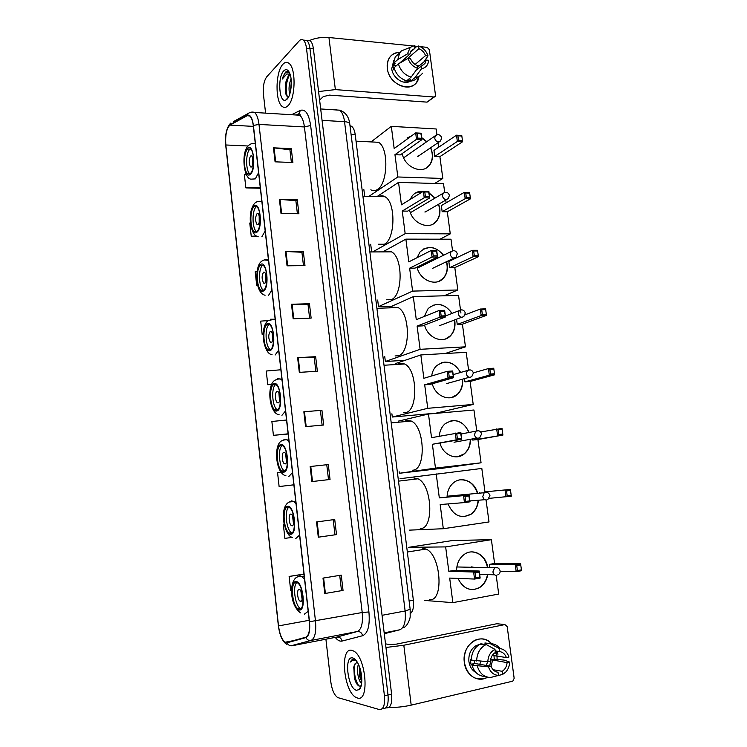 <?xml version="1.0" encoding="UTF-8"?>
<svg xmlns="http://www.w3.org/2000/svg" width="747" height="747" viewBox="0 0 747 747"><rect width="100%" height="100%" fill="white"/><g stroke="black" fill="none" stroke-linecap="round" stroke-linejoin="round"><path stroke-width="1.12" d="M349.998 125.711L351.52 126.252C353.406 127.644 354.648 130.51 355.245 134.834L413.362 600.205C414.015 606.872 413.035 611.326 410.402 613.586M354.414 677.987L355.311 680.872L354.414 677.987M385.676 708.016L386.367 707.857C390.56 708.119 392.306 703.543 391.605 694.131L313.404 48.872C312.872 44.792 311.788 42.084 310.164 40.758L307.045 40.702M382.09 708.856L382.819 708.688C386.993 708.959 388.72 704.384 388.02 694.953L309.949 48.555C309.407 44.465 308.334 41.748 306.718 40.422L303.599 40.375M357.346 697.959C369.942 702.778 365.983 656.268 353.378 650.926L351.762 650.338C339.493 646.995 343.704 692.039 356.216 697.511L357.346 697.959C369.942 702.778 365.983 656.268 353.378 650.926L351.762 650.338C339.493 646.995 343.704 692.039 356.216 697.511L357.346 697.959M287.847 105.859C295.579 99.37 296.316 67.744 288.753 63.168C286.839 61.796 284.906 62.15 282.964 64.223C275.344 71.693 275.008 102.134 282.422 106.625C284.187 107.895 285.998 107.633 287.847 105.859C295.579 99.37 296.316 67.744 288.753 63.168C286.839 61.796 284.906 62.15 282.964 64.223C275.344 71.693 275.008 102.134 282.422 106.625C284.187 107.895 285.998 107.633 287.847 105.859M286.073 642.663L285.055 642.243C281.815 639.637 279.639 634.194 278.519 625.911L225.827 144.983C225.183 134.955 226.565 128.335 229.983 125.104L247.164 115.692L249.759 115.99C251.496 117.54 252.663 120.734 253.261 125.58L309.351 621.709C310.07 630.468 308.894 635.632 305.812 637.2L286.073 642.663M286.12 643.055L305.887 637.611C309.043 636.005 310.257 630.72 309.51 621.737L253.401 125.44C252.262 117.634 250.18 114.254 247.145 115.299L229.964 124.74C226.472 128.045 225.043 134.834 225.706 145.105L278.379 625.893C279.78 635.622 282.357 641.346 286.12 643.055M382.819 708.688C386.993 708.959 388.72 704.384 388.02 694.953L309.949 48.555C309.407 44.465 308.334 41.748 306.718 40.422L310.164 40.758M325.907 639.199L330.8 681.927C331.976 689.957 334.292 695.177 337.747 697.595L379.252 709.529C383.398 709.799 385.125 705.215 384.425 695.765L306.475 48.228C305.934 44.129 304.869 41.412 303.263 40.077C301.947 39.124 300.611 39.376 299.258 40.842L266.744 76.801C263.952 80.741 262.851 86.615 263.439 94.421L265.587 113.133M285.401 251.487L303.31 251.412L304.981 265.615L287.053 265.82L285.401 251.487L286.008 251.496L287.651 265.811M279.397 199.346L297.259 199.71L298.903 213.754L281.031 213.502L279.397 199.346L280.004 199.384L281.628 213.511M273.467 147.831L291.274 148.634L292.899 162.51L275.083 161.828L273.467 147.831L274.074 147.887L275.68 161.847M303.852 411.774L321.929 410.29L323.656 425.024L305.56 426.64L303.852 411.774L304.459 411.728L306.177 426.584M310.154 466.53L328.297 464.559L330.043 479.471L311.891 481.582L310.154 466.53L310.771 466.464L312.498 481.507M316.541 521.966L334.731 519.492L336.505 534.6L318.297 537.205L316.541 521.966M323.003 578.113L341.248 575.125L343.041 590.41L324.777 593.538L323.003 578.113M291.479 304.262L309.445 303.73L311.135 318.11L293.151 318.773L291.479 304.262L292.086 304.253L293.748 318.745M297.623 357.682L315.654 356.683L317.354 371.24L299.314 372.37L297.623 357.682L298.23 357.664L299.921 372.333M256.977 271.693L255.203 271.787L256.688 285.186L257.566 285.167M250.404 222.989L249.769 223.017L251.244 236.267L256.921 236.276M246.445 174.733L244.4 174.789L245.856 187.889L260.348 188.253M286.549 420.019L271.871 421.485L273.411 435.352L288.127 433.998M280.975 472.141L277.557 472.534L279.117 486.558L293.879 484.84M283.309 524.179L284.112 524.077L283.309 524.179L284.887 538.372L292.17 537.392M303.964 574.06L289.126 576.441L290.723 590.793L291.619 590.662M262.206 334.675L263.187 334.628L262.206 334.675L260.694 321.117L267.874 320.622M280.872 369.774L266.249 371.016L267.771 384.724L271.6 384.462M315.654 356.683L314.198 357.281M315.841 371.334L314.188 357.253L298.23 357.664M309.445 303.73L308.016 304.487M309.613 318.166L308.007 304.44L292.086 304.253M343.041 590.41L324.777 593.538M336.505 534.6L318.297 537.205M328.297 464.559L310.771 466.464M321.929 410.29L304.459 411.728M291.274 148.634L289.92 149.839M291.395 162.444L289.911 149.764L274.074 147.887M297.259 199.71L295.877 200.775M297.399 213.735L295.877 200.71L280.004 199.384M303.31 251.412L301.909 252.318M303.469 265.633L301.909 252.262L286.008 251.496M267.771 384.724L271.637 384.378M273.411 435.352L288.109 433.82M279.117 486.558L293.87 484.803M289.126 576.441L303.982 574.266M256.688 285.186L257.556 285.139M251.244 236.267L256.454 236.033M245.856 187.889L260.255 187.45M320.444 410.71L322.134 425.164M326.775 464.821L328.512 479.649M333.199 519.707L334.955 534.665M339.717 575.377L341.463 590.326M361.613 683.505C358.457 681.348 356.188 669.844 358.429 664.288M361.781 681.824L359.634 676.446L359.223 666.119M357.159 661.945L354.386 665.063L357.029 661.945M355.572 659.844L354.181 659.209C352.621 658.938 351.389 659.872 350.502 662.001C352.052 660.357 353.854 659.9 355.899 660.628L356.403 660.843M356.45 690.284L359.186 689.584C363.322 686.4 362.342 670.442 357.533 662.58C355.936 659.862 354.311 658.312 352.649 657.939C343.807 655.455 347.663 688.641 356.45 690.284M354.386 665.063L353.835 666.94L354.367 677.949C355.609 682.413 357.187 685.12 359.102 686.082L361.09 685.83L359.186 689.584M350.502 662.001L353.396 659.162M353.994 659.05L354.778 659.069M358.859 685.97C355.021 680.013 353.695 672.673 354.89 663.962M361.837 680.143L359.755 667.594M356.664 683.654L354.75 678.304L353.751 667.426M361.781 681.787L360.091 676.829L359.139 666.604M497.007 656.109L497.119 659.554L497.007 656.109M487.558 677.193C478.201 683.15 465.698 675.391 464.363 662.58C461.375 644.577 481.18 631.29 491.638 643.746C486.484 638.657 480.741 637.583 474.41 640.524C466.978 645.119 463.635 652.467 464.363 662.58C467.678 676.054 474.952 681.161 486.204 677.903L487.558 677.193M389.01 707.372C396.003 707.624 403.399 706.877 411.195 705.14L512.816 681.152L514.16 678.332L507.185 626.593L504.888 624.576L496.876 623.726L396.648 644.091L389.962 644.596L385.517 643.867M385.956 647.481L403.819 645.24L504.888 624.576M495.905 651.039L496.923 655.418L495.905 651.039M480.965 661.272L479.714 664.316M490.592 659.573L507.101 662.645C506.709 666.595 505.065 669.489 502.161 671.31L493.104 669.714M496.792 672.039L498.025 672.253C494.803 671.833 492.478 669.835 491.059 666.259L474.784 663.467L474.14 660.581M476.642 661.002C476.913 653.588 479.761 648.275 485.205 645.063L479.826 644.306C474.42 647.5 471.572 652.766 471.301 660.105L487.81 661.702C488.202 655.819 490.592 651.701 494.972 649.339L495.382 652.467C492.469 654.26 490.798 657.145 490.377 661.132L487.81 661.702L486.101 665.409M493.963 655.642L494.281 659.143L504.122 660.087L509.631 662.075C509.473 666.147 508.137 669.527 505.616 672.225L502.582 674.448L502.161 671.31M475.988 672.552C472.085 670.404 469.723 666.744 468.911 661.581C468.369 654.213 470.825 648.863 476.259 645.548L479.49 644.484M480.442 644.39L483.626 644.754M485.606 676.539L485.167 676.455C478.706 676.268 474.308 672.496 471.955 665.138L473.635 664.774L470.993 664.307L470.339 659.302L471.31 659.461M482.03 644.614L482.553 644.689M495.317 651.963L496.325 654.615M479.826 644.306L480.863 643.83L486.241 644.577L494.972 649.339M495.177 650.926L499.528 651.571L499.108 648.443L490.349 643.699L484.952 642.962L485.139 644.418M484.952 642.962L488.482 643.447M496.848 651.179L497.96 654.26M471.955 665.138L488.482 666.838L491.059 666.259M498.025 672.253L498.436 675.409L490.602 677.482C484.103 677.296 479.677 673.495 477.305 666.072M485.205 645.063L486.241 644.577M490.349 643.699C494.178 643.69 497.455 645.296 500.182 648.536M498.436 675.409C493.692 675.073 490.368 672.216 488.482 666.838M499.108 648.443C503.814 648.835 507.092 651.692 508.94 657.005L506.419 657.565L492.301 655.39M499.528 651.571C502.722 652.019 505.019 654.017 506.419 657.565M491.124 660.059L489.602 666.007M492.6 660.301L490.984 666.24M494.411 676.474L502.582 674.448M507.101 662.645L509.631 662.075M490.564 659.974L494.281 659.143M470.993 664.307L474.784 663.467M299.173 609.235C305.262 610.71 303.59 585.956 297.39 582.763L296.157 582.324C290.153 581.315 291.909 605.593 298.081 608.824L299.173 609.235M429.292 599.636C444.204 602.315 441.066 554.666 425.967 549.073L422.793 548.335M296.895 582.501C292.404 585.629 295.037 605.714 300.331 608.432L300.817 608.674M300.583 601.354C303.291 601.951 302.544 591.017 299.78 589.598L299.248 589.411C296.559 588.907 297.325 599.738 300.079 601.167L300.583 601.354M300.864 590.868L302.133 599.355M456.566 570.428C456.809 563.201 459.498 557.776 464.634 554.143C473.598 547.878 486.232 555.357 487.754 567.617M491.395 539.679L445.651 546.907L408.609 547.336L452.458 540.529L491.395 539.679L494.589 563.481L520.603 563.845L521.546 570.727L516.186 571.679L500.145 571.268M496.185 575.339L498.707 594.052L452.859 602.652L424.866 600.448M494.589 563.481L489.369 564.368L515.243 564.779L520.603 563.845L521.546 570.727M487.735 574.592C486.661 580.522 483.879 584.892 479.378 587.712C470.218 591.755 463.093 588.655 458.023 578.411M489.808 567.655L489.369 564.368M445.651 546.907L448.807 571.296L454.251 570.372L479.219 571.025L480.153 578.066L474.55 579.056L473.617 571.997L448.807 571.296M475.129 572.874L479.06 572.193L479.219 571.025L473.617 571.997L475.129 572.874L475.792 577.926L474.55 579.056L449.685 578.085L452.859 602.652M521.173 569.905L517.419 570.568L516.186 571.679L515.243 564.779L516.737 565.638L517.419 570.568M520.5 564.975L516.737 565.638M475.792 577.926L479.723 577.226L479.06 572.193M480.153 578.066L479.723 577.226M471.889 551.893C480.209 552.696 485.41 557.934 487.502 567.608M487.474 574.583C486.4 580.512 483.617 584.882 479.126 587.702L474.625 589.383L471.665 589.588M473.71 567.328L471.656 566.861M290.686 533.507C296.4 533.993 295.158 510.649 289.304 507.493L287.716 507.045C282.077 506.989 283.421 529.884 289.238 533.059L290.686 533.507M420.281 528.531C434.315 529.455 432.196 484.439 417.918 478.79L413.885 478.033M288.837 507.241C284.252 510.154 286.288 529.95 291.479 532.742L291.946 532.994M292.105 525.832C294.645 525.991 294.085 515.682 291.47 514.281L290.788 514.085C288.258 514.011 288.837 524.235 291.442 525.636L292.105 525.832M292.507 515.551L293.524 523.946M447.061 496.96C447.332 490.798 449.563 486.008 453.765 482.581C461.991 475.811 474.896 481.74 477.66 493.337M400.028 478.715L481.815 468.444L484.962 491.862L510.378 489.425L511.303 496.195L489.229 498.352M486.054 499.995L489.005 521.948L443.307 528.727L409.216 530.146M484.962 491.862L510.378 489.425L511.303 496.195M478.36 500.238C477.884 506.298 475.484 510.939 471.18 514.169C461.095 519.202 453.382 515.785 448.051 503.917M479.835 493.132L479.751 492.544M436.22 473.887L439.32 497.885L469.116 494.897L470.031 501.816L464.457 502.582L463.542 495.634L439.32 497.885M465.036 496.466L468.948 495.952L469.116 494.897L463.542 495.634L465.036 496.466L465.689 501.433L464.457 502.582L440.179 504.561L443.307 528.727M510.929 495.289L507.185 495.793L505.962 496.923L505.037 490.135L506.513 490.947L507.185 495.793M510.266 490.443L506.513 490.947M465.689 501.433L469.602 500.901L468.948 495.952M470.031 501.816L469.602 500.901M460.376 479.807C468.658 479.649 474.336 484.168 477.398 493.356M478.108 500.257C477.622 506.317 475.232 510.957 470.927 514.188L464.055 516.663M463.691 494.654L462.104 494.393M283.729 471.422C289.145 471.17 288.221 448.854 282.646 445.754L280.807 445.333C275.447 446.006 276.483 467.883 282.011 470.993L283.729 471.422M412.549 470.227L412.895 470.18C426.248 469.77 424.856 426.705 411.261 421.047L406.583 420.346L403.81 421.728M282.217 445.501C277.585 448.265 279.154 467.911 284.243 470.75L284.672 470.993M285.149 463.924C287.558 463.756 287.137 453.905 284.654 452.523L283.851 452.337C281.451 452.589 281.899 462.356 284.364 463.728L285.149 463.924M285.671 453.812L286.465 462.113M439.292 436.173C439.694 431.038 441.598 426.929 444.988 423.848C454.988 417.732 463.047 420.598 469.172 432.448M480.704 431.962L501.993 428.414L502.908 435.081L477.931 439.535L481.059 462.804L443.046 468.173L399.346 473.281L399.159 471.777M398.609 421.065L428.479 414.015L473.953 410L476.726 430.627M501.993 428.414L502.908 435.081L472.73 440.076L472.571 438.891M470.498 439.264C470.535 445.445 468.472 450.32 464.307 453.877C456.389 460.75 443.046 455.035 440.067 443.298M428.479 414.015L431.533 437.686L460.843 432.504L461.749 439.329L456.184 439.899L455.278 433.055L456.753 433.848L460.656 433.456L460.843 432.504M481.059 462.804L435.473 468.117L432.392 444.278L461.749 439.329L460.656 433.456M477.931 439.535L472.73 440.076M435.473 468.117L399.346 473.281M502.526 434.119L498.791 434.502L497.586 435.632L496.671 428.937L498.137 429.712L498.791 434.502M501.872 429.338L498.137 429.712M432.392 444.278L456.184 439.899L457.407 438.741L456.753 433.848M457.407 438.741L461.31 438.34M450.927 420.804L452.374 420.589C459.947 420.449 465.456 424.417 468.92 432.494M470.246 439.311C470.283 445.492 468.229 450.357 464.064 453.915L457.836 456.725M276.866 410.206C282.021 409.263 281.358 387.852 276.073 384.826L273.981 384.472C268.892 385.816 269.658 406.798 274.905 409.823L276.866 410.206M403.716 412.764L405.602 412.596C418.32 410.943 417.564 369.616 404.641 363.976L399.365 363.397L397.423 364.424M275.69 384.593C271.03 387.226 272.151 406.788 277.128 409.645L277.501 409.87M278.295 402.866C280.583 402.4 280.274 392.95 277.921 391.605L277.006 391.447C274.728 391.988 275.055 401.363 277.398 402.708L278.295 402.866M278.92 392.941L279.509 401.139M431.701 375.956C432.233 371.847 433.82 368.476 436.463 365.843C445.707 359.363 453.774 361.567 460.638 372.454M473.374 372.856L488.417 368.579L493.73 368.224L494.635 374.807L470.115 381.474L473.206 404.435L435.893 413.184L392.306 417.031L391.904 413.782M395.21 363.658L420.841 354.937L466.203 352.323L468.556 369.83M493.73 368.224L494.635 374.807L489.322 375.181L464.933 381.857L464.503 378.626M462.57 379.159C463.149 385.461 461.431 390.56 457.407 394.435C449.61 402.073 435.202 396.087 432.28 383.781M420.841 354.937L423.857 378.299L447.136 371.343L452.682 370.979L453.578 377.702L448.023 378.094L447.136 371.343L448.592 372.109L452.486 371.838L452.682 370.979M473.206 404.435L427.742 408.31L424.698 384.798L430.104 384.397L453.578 377.702L452.486 371.838M470.115 381.474L464.933 381.857M427.742 408.31L392.306 417.031M494.243 373.78L490.508 374.042L489.322 375.181L488.417 368.579L489.864 369.326L490.508 374.042M493.599 369.074L489.864 369.326M424.698 384.798L448.023 378.094L449.236 376.927L448.592 372.109M449.236 376.927L453.13 376.656M441.664 362.678L444.661 362.127C451.477 362.108 456.725 365.572 460.395 372.529M462.328 379.233C462.907 385.527 461.188 390.616 457.164 394.5L451.664 397.497M270.097 349.82C274.999 348.242 274.569 327.644 269.555 324.684L267.258 324.441C262.412 326.402 262.953 346.58 267.921 349.531L270.097 349.82M395.042 355.955L398.403 355.759C410.533 352.948 410.318 313.17 398.048 307.577L392.25 307.194L391.129 307.811M269.247 324.487C264.569 327.009 265.269 346.543 270.134 349.419L270.451 349.624M271.525 342.649C273.645 339.213 273.561 335.496 271.273 331.491L270.265 331.379C268.164 334.852 268.248 338.568 270.535 342.528L271.525 342.649M272.263 332.901L272.646 340.987M424.287 316.476L428.152 308.539C436.659 301.825 444.642 303.441 452.103 313.385M454.615 319.949L454.848 321.331C455.502 327.205 454.045 332.041 450.478 335.833C442.878 344.171 427.443 337.887 424.604 325.066M465.11 314.804L480.274 309.043L485.578 308.856L486.465 315.355L462.412 324.17L465.465 346.832L445.053 353.546M389.439 307.278L413.306 296.652L458.546 295.392L460.918 313.03M485.578 308.856L486.465 315.355L481.161 315.561L457.248 324.394L456.548 319.212M413.306 296.652L416.284 319.697L439.105 310.5L444.633 310.304L445.511 316.943L439.983 317.148L439.105 310.5L440.553 311.219L444.437 311.079L444.633 310.304M465.465 346.832L420.113 349.316L417.115 326.112L422.503 325.879L445.511 316.943L444.437 311.079M462.412 324.17L457.248 324.394M384.742 356.543L385.359 361.483L405.079 360.297M420.113 349.316L385.359 361.483M486.073 314.263L482.347 314.403L481.161 315.561L480.274 309.043L481.712 309.753L482.347 314.403M485.429 309.622L481.712 309.753M417.115 326.112L439.983 317.148L441.178 315.972L440.553 311.219M441.178 315.972L445.063 315.822M432.616 305.374L437.06 304.44C443.167 304.524 448.107 307.54 451.86 313.479M454.381 320.033C455.502 326.448 454.12 331.743 450.236 335.917L445.483 338.97M263.42 290.266C268.089 288.09 267.856 268.21 263.112 265.325L260.619 265.222C255.997 267.762 256.352 287.24 261.048 290.107L263.42 290.266M262.869 265.166L262.832 265.194C258.191 267.734 258.537 287.193 263.252 290.051L263.495 290.219M386.544 299.78L391.288 299.64C402.885 295.775 403.119 257.36 391.493 251.842L369.868 251.944M264.858 283.253C266.894 279.695 266.847 276.007 264.699 272.188L263.607 272.132C261.581 275.718 261.637 279.406 263.784 283.188L264.858 283.253M265.68 273.682L265.876 281.638M417.087 257.668L420.057 251.926C427.854 245.072 435.706 246.183 443.597 255.231M446.641 261.627L447.266 264.597C447.892 269.984 446.641 274.466 443.541 278.071C436.173 287.025 419.777 280.414 417.041 267.137M454.811 267.603L449.657 267.678L448.826 261.478L472.244 250.31L477.529 250.292L478.407 256.697L454.811 267.603L457.818 289.976L444.091 295.793M383.099 251.702L405.873 239.133L450.992 239.208L452.533 250.703M453.56 258.313L453.672 259.162M477.529 250.292L478.407 256.697L473.122 256.735L449.657 267.678M405.873 239.133L408.814 261.88L431.178 250.488L436.696 250.46L437.565 257.005L432.046 257.052L431.178 250.488L432.616 251.169L436.491 251.151L436.696 250.46M457.818 289.976L412.596 291.106L409.636 268.201L415.005 268.136L437.565 257.005L436.491 251.151M377.674 300.042L378.496 306.634L391.867 306.195M412.596 291.106L378.496 306.634M478.005 255.549L474.298 255.577L473.122 256.735L472.244 250.31L473.663 250.983L474.298 255.577M477.38 250.964L473.663 250.983M409.636 268.201L432.046 257.052L433.232 255.866L432.616 251.169M433.232 255.866L437.107 255.838M423.82 248.863L429.553 247.509C435.025 247.687 439.628 250.301 443.363 255.353M446.407 261.739C448.079 268.238 447.042 273.71 443.307 278.173L439.255 281.161M432.317 268.462L434.268 267.547M256.837 231.505C261.291 228.787 261.217 209.534 256.725 206.742L254.073 206.807C249.666 209.879 249.853 228.731 254.297 231.514L256.837 231.505M256.566 206.63L256.277 206.844C251.851 209.916 252.028 228.75 256.492 231.523L256.66 231.635M378.262 244.25L384.275 244.25C395.359 239.385 395.985 202.176 384.976 196.741C382.912 195.518 380.849 195.471 378.776 196.601M258.275 224.651C260.245 220.981 260.217 217.321 258.21 213.661L257.043 213.679C255.091 217.386 255.119 221.047 257.127 224.66L258.275 224.651M259.19 215.267L259.218 223.092M410.196 199.421L412.148 195.975C415.164 192.306 419.095 190.746 423.932 191.307M429.077 192.978L435.156 198.002M438.685 204.192L439.787 208.6C440.366 213.539 439.301 217.713 436.593 221.112C429.497 230.618 412.204 223.652 409.571 209.972M447.304 211.775L442.159 211.69L441.337 205.574L464.317 192.362L469.592 192.502L470.461 198.823L447.304 211.775L450.273 233.858L440.03 239.189M377.039 196.564L398.543 182.38L443.531 183.743L444.689 192.343M445.735 200.112L446.099 202.839M469.592 192.502L470.461 198.823L465.185 198.702L442.159 211.69M398.543 182.38L401.447 204.818L423.372 191.297L428.871 191.437L429.73 197.899L424.221 197.768L423.372 191.297L424.791 191.951L428.647 192.044L428.871 191.437M450.273 233.858L405.173 233.662L402.25 211.065L407.61 211.149L429.73 197.899L428.647 192.044M370.699 244.26L371.632 251.758M405.173 233.662L372.986 251.758M470.05 197.619L466.352 197.535L465.185 198.702L464.317 192.362L465.726 193.006L466.352 197.535M469.433 193.1L465.726 193.006M402.25 211.065L424.221 197.768L425.398 196.573L424.791 191.951M425.398 196.573L429.264 196.666M415.295 193.1L423.213 191.391M429.114 193.258L434.931 198.132M438.461 204.333C440.646 210.897 439.946 216.537 436.369 221.243L432.961 224.091M424.866 211.999L426.929 211.009M250.348 173.547C254.587 170.316 254.662 151.613 250.413 148.905L247.612 149.176C243.401 152.743 243.447 171.044 247.649 173.734L250.348 173.547M250.338 148.849L249.806 149.269C245.576 152.836 245.623 171.119 249.834 173.808L249.928 173.874M370.839 189.803C372.968 191.073 375.134 190.989 377.347 189.551C387.964 183.771 388.916 147.617 378.486 142.294L372.697 142.005M251.776 166.842C253.672 163.061 253.681 159.419 251.804 155.908L250.562 156.02C248.686 159.83 248.686 163.472 250.562 166.936L251.776 166.842M252.775 157.645L252.645 165.311M403.931 141.426L411.401 136.001M421.738 137.653L426.836 141.65M430.776 147.645L432.401 153.322C432.943 157.878 432.037 161.763 429.665 164.966C422.849 174.947 404.715 167.589 402.213 153.555M439.89 156.655L434.763 156.431L433.951 150.39L456.501 135.188L461.758 135.487L462.617 141.725L439.89 156.655L442.822 178.458L434.707 183.473M371.072 141.921L391.307 126.355L436.173 128.979L436.948 134.768M438.013 142.714L438.629 147.243M461.758 135.487L462.617 141.725L457.36 141.444L434.763 156.431M391.307 126.355L394.164 148.513L415.659 132.91L421.149 133.218L421.99 139.586L416.509 139.297L415.659 132.91L417.069 133.536L420.916 133.741L421.149 133.218M442.822 178.458L397.843 176.974L394.958 154.676L400.308 154.909L421.99 139.586L420.916 133.741M363.864 189.617L364.695 196.284M397.843 176.974L368.897 196.377M462.206 140.464L458.509 140.268L457.36 141.444L456.501 135.188L457.902 135.795L458.509 140.268M461.59 136.001L457.902 135.795M394.958 154.676L416.509 139.297L417.676 138.092L417.069 133.536M417.676 138.092L421.523 138.298M421.775 137.962L426.612 141.799M430.552 147.803C433.232 154.414 432.858 160.185 429.441 165.115L426.612 167.776M417.517 156.263L419.683 155.227M407.012 138.027L411.186 136.159M418.946 76.371C416.957 94.262 389.066 87.502 387.32 68.313C386.881 58.275 391.129 52.944 400.075 52.337C395.415 52.29 391.839 54.129 389.336 57.874C387.516 60.834 386.843 64.317 387.32 68.313C388.711 83.953 409.907 93.543 416.77 81.946L418.946 76.371M318.577 91.554L335.366 89.612L433.82 96.979L435.165 96.372L435.464 94.981L429.348 49.666L427.135 47.341L420.244 46.659M309.165 40.655C315.215 38.013 321.808 36.967 328.941 37.518L412.979 45.931M417.554 65.764L417.984 66.885L417.554 65.764M414.604 46.09L417.554 46.389M434.474 96.895L427.079 102.134L329.446 95.112L323.283 96.615L319.613 100.061M417.433 67.342L426.135 60.068L425.006 63.374L416.312 70.003M411.149 77.109L417.554 68.285L417.19 65.549C414.071 64.298 411.849 61.982 410.514 58.602L408.011 58.369L398.412 63.934L394.024 67.753C396.209 74.541 400.429 78.893 406.685 80.807L411.149 77.109C404.855 75.176 400.607 70.778 398.412 63.934M410.645 80.965C404.22 85.606 392.633 78.164 391.736 68.705L393.837 60.227M394.407 68.985L393.492 69.779L392.922 65.4L395.088 63.504L393.454 63.355L395.266 56.847L399.524 53.158M417.256 66.016L419.394 65.699M399.197 63.476L409.926 54.139L407.423 53.905L397.834 59.508L393.454 63.355M397.834 59.508L399.645 52.953L401.344 50.927L414.529 45.586L414.893 48.322L410.346 52.29M417.554 68.285C412.951 66.688 409.767 63.383 408.011 58.369M407.423 53.905L410.187 47.547M407.302 58.78L418.927 48.714L418.563 45.997L414.781 47.463M418.563 45.997C423.129 47.631 426.276 50.927 428.003 55.876L425.547 55.642L415.08 64.475M423.923 61.917L428.003 55.876M409.926 54.139L410.999 50.955L414.893 48.322M418.927 48.714C422.027 49.984 424.231 52.29 425.547 55.642M404.967 80.274L404.248 80.872L408.217 81.19L410.439 79.369L410.673 81.134L415.155 77.455L421.588 68.649L421.224 65.913M418.012 76.857C416.256 79.378 413.81 80.807 410.673 81.134M422.531 73.15C420.766 75.69 418.311 77.128 415.155 77.455M426.135 60.068L428.591 60.292L428.012 63.364C426.845 66.39 424.707 68.154 421.588 68.649M401.354 61.599L402.231 61.721M404.893 60.18L403.315 59.9M408.217 81.19L408.021 79.705M396.368 65.708L392.922 65.4M405.406 59.881L405.191 58.257M290.228 74.7L288.426 75.531L285.886 81.983L287.95 77.006L290.294 74.915M289.78 94.094C288.463 89.575 288.893 84.476 291.069 78.799M290.48 91.489L291.311 81.759M289.332 72.394L285.503 72.039L282.245 79.079L286.848 73.962L290.079 74.242M287.063 99.155C291.181 95.485 292.787 80.05 289.696 73.206C287.987 69.452 286.008 68.677 283.748 70.872C277.305 77.044 279.126 103.45 285.756 100.061L287.063 99.155M285.886 81.983L285.438 92.198C285.98 94.981 286.839 96.55 288.006 96.905M282.245 79.079C283.608 74.728 285.326 72.179 287.399 71.432M287.315 96.54C285.391 90.172 285.952 83.244 288.996 75.736M286.073 94.58L285.877 93.58C285.139 88.519 285.597 83.393 287.259 78.211M290.77 90.023L291.339 83.02M409.123 600.98L413.362 600.205M351.109 134.619L355.245 134.834M391.605 694.131L384.425 695.765M313.404 48.872L306.475 48.228M384.285 633.717L399.757 629.796L384.182 632.858M399.757 629.796C404.258 627.844 406.051 621.579 405.126 610.99L382.053 615.313M410.159 609.291L405.126 610.99L344.544 121.686L322.069 120.351M349.792 124.039L349.755 123.769C349.353 122.611 347.616 121.91 344.544 121.686C343.751 115.897 342.126 112.069 339.67 110.182L320.687 108.959M335.823 109.8L337.233 110.033M278.519 625.911L309.193 620.299M253.401 125.44L258.994 124.422L315.486 621.121C316.392 632.083 314.898 638.536 310.995 640.468L290.91 645.81M336.458 637.154L357.271 631.532C361.473 629.572 363.117 623.241 362.211 612.521L304.412 126.953C303.637 121.033 302.077 117.13 299.743 115.225L300.117 114.263L299.258 113.535L300.266 110.397C305.336 108.782 308.8 113.805 310.64 125.477L368.915 611.952C370.054 625.379 367.963 633.297 362.659 635.706L342.089 641.057C339.857 641.57 337.579 640.338 335.235 637.387M287.147 643.018C288.258 645.119 289.901 646.024 292.068 645.753L336.906 637.07C339.549 636.855 341.276 638.19 342.089 641.057M368.915 611.952L362.211 612.521L309.51 621.737M251.095 112.199L254.596 112.461C256.772 114.394 258.238 118.381 258.994 124.422L304.412 126.953L310.64 125.477M247.145 115.299L247.92 113.619L233.391 121.649M362.659 635.706C361.8 632.709 360.007 631.327 357.271 631.532L310.995 640.468C308.754 640.749 307.054 639.796 305.887 637.611M229.964 124.74L230.72 123.124C226.556 127.364 224.884 134.721 225.697 145.179M225.715 145.31L278.379 625.893M286.876 642.513L286.512 641.962M291.573 114.73L300.266 110.397M298.006 114.496L299.258 113.535L296.596 114.842M247.164 115.692L249.545 115.832M229.983 125.104L253.354 126.383M225.827 144.983L248.023 145.992M317.148 521.882L318.904 537.121M323.619 578.01L325.393 593.426M403.819 645.24L411.195 705.14M296.073 581.577C289.08 580.522 292.32 609.739 299.258 609.982C306.475 611.569 303.049 581.231 296.073 581.577M297.614 576.927L300.014 575.89L301.825 576.516L304.561 579.383M308.184 611.401L304.328 614.174M496.718 575.293C494.701 575.405 493.431 574.275 492.908 571.894L494.598 567.757L497.745 567.832M287.632 506.307C280.825 506.382 284.019 535.123 290.77 534.245C297.801 534.647 294.43 504.823 287.632 506.307M289.696 501.807L291.563 500.873L293.879 501.517L295.999 503.637M299.556 535.113L295.803 538.522M486.586 499.976C484.579 500.014 483.318 498.856 482.795 496.503L484.196 492.721L487.287 492.506M280.723 444.605C274.056 445.604 277.212 473.953 283.804 472.151C290.686 471.609 287.362 442.205 280.723 444.605M283.216 440.16L284.644 439.376L287.343 439.974L288.986 441.552M292.488 472.59L288.828 476.502M461.039 434.007L475.699 431.196C478.659 430.085 480.629 430.982 481.619 433.886L479.789 437.583L478.276 438.237C476.278 438.209 475.017 437.032 474.513 434.707L475.699 431.196L478.668 430.758M273.906 383.753C267.389 385.639 270.489 413.605 276.95 410.915C283.673 409.459 280.396 380.466 273.906 383.753M276.838 379.308L277.819 378.72L280.853 379.215L282.058 380.326M285.522 410.934L281.936 415.332M453.168 374.63L467.351 370.512C470.321 369.223 472.347 370.054 473.411 373.014L471.777 376.6L470.087 377.347C468.089 377.254 466.838 376.058 466.333 373.771L467.351 370.512L470.124 369.877M267.174 323.731C260.796 326.486 263.868 354.078 270.181 350.53C276.754 348.167 273.523 319.576 267.174 323.731M270.545 319.24L274.429 319.23L275.232 319.94M278.65 350.138L275.148 355.012M445.389 316L459.134 310.64C462.122 309.183 464.176 309.958 465.306 312.984L463.85 316.457L462.01 317.288C460.021 317.139 458.77 315.925 458.275 313.656L459.134 310.64L461.665 309.846M260.544 264.531C254.307 268.126 257.332 295.354 263.504 290.957C269.938 287.726 266.744 259.526 260.544 264.531M264.345 259.937L268.5 260.386M271.871 290.163L268.444 295.504M417.312 268.145L451.048 251.571C454.036 249.956 456.128 250.684 457.313 253.775L456.006 257.145L454.036 258.051C452.056 257.836 450.815 256.613 450.32 254.372L451.048 251.571L453.298 250.665M253.999 206.125C247.892 210.542 250.88 237.406 256.921 232.196C263.205 228.115 260.059 200.308 253.999 206.125M258.219 201.391L261.861 201.634M265.185 231.01L261.842 236.799M410.392 212.699L443.092 193.286C446.071 191.512 448.181 192.203 449.433 195.35L448.256 198.646L446.174 199.608C444.204 199.346 442.962 198.104 442.476 195.882L443.092 193.286L445.044 192.315M247.537 148.494C241.57 153.714 244.521 180.223 250.422 174.228C256.566 169.317 253.466 141.883 247.537 148.494M258.583 172.66L255.315 178.888L251.487 179.131C243.961 180.055 240.833 153.471 247.985 146.057C250.124 143.779 252.57 143.004 255.315 143.751M252.169 143.592L255.306 143.676M403.623 157.822L435.268 135.767C438.228 133.862 440.347 134.507 441.654 137.719L440.59 140.95L438.424 141.949C436.453 141.631 435.221 140.38 434.735 138.176L435.268 135.767L436.911 134.777M328.941 37.518L335.366 89.612M427.079 102.134L433.82 96.979M350.054 126.168L351.52 126.252M339.67 110.182C345.497 112.19 348.858 116.719 349.755 123.769L410.168 609.384L410.178 616.583C410.271 618.497 407.47 626.07 403.875 627.508M285.055 642.243L294.878 640.366M299.743 115.225L254.596 112.461C252.43 111.686 250.208 112.078 247.92 113.619M278.36 625.865L280.022 633.96M281.694 638.255C283.515 641.636 285.242 643.662 286.857 644.334M303.263 40.077L306.718 40.422M477.641 645.744L476.259 645.548M304.197 576.133L298.016 576.777C289.369 578.645 288.678 604.379 300.518 612.857M425.967 549.073L407.339 552.014M300.331 608.432L298.081 608.824M301.48 600.924L300.079 601.167M497.726 574.901C499.463 574.107 500.257 572.772 500.117 570.895C499.285 568.131 497.446 567.085 494.598 567.757L456.847 566.973M479.658 574.331L494.579 574.807M295.737 501.284L289.136 502.04C284.626 504.477 282.768 510.631 283.561 520.491C285.373 530.687 288.333 536.355 292.441 537.504M417.918 478.79L398.496 481.143M291.479 532.742L289.238 533.059M292.824 525.44L291.442 525.636M487.884 499.444L489.948 495.597C489.033 492.759 487.109 491.806 484.196 492.721L447.154 496.223M469.919 500.948L484.915 499.687M288.79 439.834L287.343 439.974C286.418 439.46 284.626 439.712 281.936 440.73C273.243 444.148 275.54 473.803 285.942 475.774M411.261 421.047L391.213 422.877M284.243 470.75L282.011 470.993M285.718 463.588L284.364 463.728M454.027 442.243L477.034 438.087M281.927 379.14L280.853 379.215C280.069 378.57 278.08 378.916 274.887 380.242C266.39 385.237 269.153 413.577 279.154 414.79M404.641 363.976L384.023 365.255M277.128 409.645L274.905 409.823M278.715 402.605L277.398 402.708M446.706 383.584L469.293 377.291M275.148 319.202L267.977 320.538C264.102 324.114 262.617 330.809 263.523 340.623C265.446 349.755 268.294 354.414 272.048 354.592M398.048 307.577L376.908 308.278M270.134 349.419L267.921 349.531M271.796 342.471L270.535 342.528M439.497 325.664L461.665 317.279M268.462 260.003L268.052 260.003C265.362 259.386 263.084 259.928 261.198 261.618C257.902 264.326 256.482 270.984 256.94 281.582C258.574 291.806 262.066 294.523 265.073 295.261M263.252 290.051L261.048 290.107M264.98 283.16L263.784 283.188M432.354 268.462L454.129 258.042M261.852 201.541L261.739 201.531C258.723 200.906 256.324 201.55 254.531 203.455C250.973 207.927 249.638 214.753 250.516 223.932C252.243 232.326 254.811 236.603 258.219 236.78M384.976 196.741L362.911 196.237M256.492 231.523L254.297 231.514M258.247 224.67L257.127 224.66M425.276 211.971L446.659 199.58M378.486 142.294L356.039 141.164M249.834 173.808L247.649 173.734M251.618 166.973L250.562 166.936M418.255 156.198L439.245 141.874M425.006 63.374L422.372 65.559M393.753 60.619L393.221 61.086M399.645 52.953L395.266 56.847M288.491 97.147L285.756 100.061M285.438 92.208L285.877 93.58"/></g></svg>
